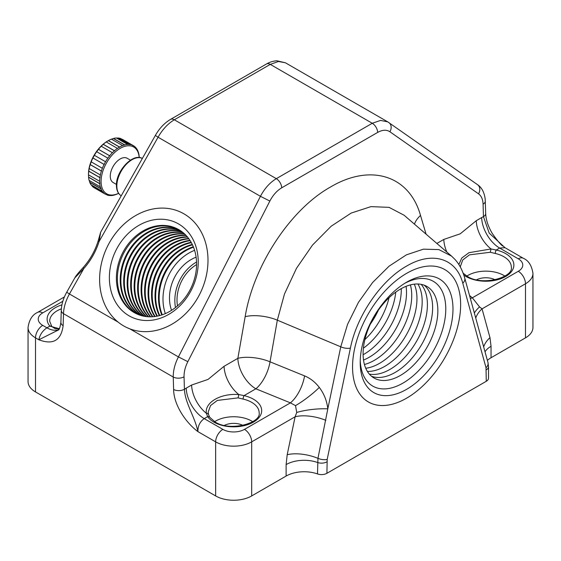 <?xml version="1.0" encoding="UTF-8"?>
<svg xmlns="http://www.w3.org/2000/svg" width="561" height="561" viewBox="0 0 561 561"><rect width="100%" height="100%" fill="white"/><g stroke="black" fill="none" stroke-linecap="round" stroke-linejoin="round"><path stroke-width="0.84" d="M59.599 328.283A25.476 14.705 0 0 0 58.407 328.844M123.665 325.92L124.233 326.236M126.751 327.533L129.766 328.816A63.688 51.928 -65.2 0 0 200.705 292.183A63.688 51.928 -65.2 0 0 183.938 213.832A63.688 51.928 -65.2 0 0 180.537 212.065A63.688 51.928 -65.2 0 0 109.633 242.31A63.688 51.928 -65.2 0 0 118.083 322.077L69.438 293.985C65.7 300.794 63.723 307.358 63.505 313.676L63.134 325.696C61.135 340.457 53.043 345.155 38.849 339.784C39.838 334.805 42.538 330.815 46.935 327.806A25.476 14.705 -120 0 0 58.765 329.524M209.73 417.279A2.546 1.935 145.4 0 0 207.633 416.648L206.385 413.303A2.546 1.809 -14.1 0 1 208.538 414.544L209.73 417.279L215.122 421.97C230.01 431.984 261.531 423.043 259.14 412.735A25.476 14.705 0 0 0 251.679 402.335A25.476 14.705 0 0 0 243.102 399.074L238.074 397.875L217.296 400.435L210.578 405.533L208.187 412.047M252.695 421.676A25.476 14.705 0 0 0 251.679 421.052A25.476 14.705 0 0 0 214.632 421.676M242.948 425.399A14.011 8.092 0 0 0 224.379 425.399M463.155 273.179L467.313 276.363C482.201 286.383 513.729 277.436 511.33 267.134A25.476 14.705 0 0 0 503.869 256.728A25.476 14.705 0 0 0 495.293 253.467L490.272 252.275L469.494 254.834L462.776 259.932L460.385 266.447M504.886 276.075A25.476 14.705 0 0 0 503.869 275.451A25.476 14.705 0 0 0 466.829 276.075M495.146 279.792A14.011 8.092 0 0 0 476.577 279.792M286.117 476.051L286.117 464.599L287.19 454.754L295.114 416.774L296.734 412.461L295.514 405.638L290.402 402.861A25.476 11.984 112.1 0 0 304.567 375.877C310.261 378.233 315.17 382.083 319.3 387.42C324.069 393.759 326.909 400.905 327.813 408.864L317.954 458.344L317.498 473.933A25.476 14.705 0 0 0 286.117 476.051L251.679 495.938A25.476 14.705 180 0 1 215.648 495.938L215.648 441.858L197.9 431.605C185.579 422.475 173.742 404.67 173.615 389.481A7.644 4.257 -1.7 0 0 184.422 389.264C185.081 403.296 194.99 416.921 197.9 431.605C197.823 426.016 199.933 421.69 204.225 418.618L222.857 429.375A10.189 5.883 120 0 0 215.648 441.858A25.476 14.705 180 0 0 251.679 441.858L251.679 495.938M296.734 412.461A25.476 5.715 174 0 1 327.813 408.864L340.758 346.81L347.554 324.363L358.444 302.358L372.63 282.478L389.032 266.223L406.402 254.841L423.429 249.161L438.884 249.596L451.591 256.132L404.095 215.228L389.046 207.353L370.947 206.623L351.172 213.075L331.172 226.223L312.477 245.108L296.51 268.27L284.49 293.95L277.33 320.17L270.03 361.817L304.567 375.877M486.275 369.839A7.644 4.411 0 0 0 488.519 366.719L488.519 378.17A7.644 4.411 180 0 1 486.275 381.291L486.015 367.714L462.776 283.207C456.352 258.186 432.159 250.879 406.543 266.131C381.017 280.409 356.754 315.829 350.415 348.072A7.644 3.093 -168.2 0 1 340.758 346.81L277.33 320.17A25.476 9.902 -170.1 0 0 245.157 316.692C253.495 265.521 290.444 209.386 330.415 187.072C370.47 163.181 409.348 175.334 420.519 215.445A25.476 17.51 -16.5 0 0 414.439 224.134M488.519 366.719L487.979 362.567L464.739 278.06C462.488 270.227 459.186 263.972 454.838 259.308L451.591 256.132M486.015 367.714A7.644 5.421 -15.4 0 0 487.979 362.567M469.536 295.5L472.355 297.807A25.476 16.998 -50.7 0 1 470.37 298.522M518.28 258.81A10.189 5.883 -60 0 1 523.378 258.305L505.005 247.696L499.648 248.053L518.28 258.81A15.287 8.822 0 0 1 518.28 271.293L472.355 297.807L479.55 306.916A25.476 11.416 -24.9 0 0 474.361 313.031M479.55 306.916L482.053 308.852A25.476 18.071 -15.4 0 0 475.749 318.094M518.28 271.293A10.189 5.883 60 0 1 525.489 283.775A25.476 14.705 180 0 0 532.95 273.368L532.95 327.456A25.476 14.705 180 0 1 525.489 337.855L525.489 283.775L482.053 308.852L489.977 337.673L491.05 346.284A25.476 14.705 0 0 0 485.02 351.817M525.489 337.855L491.05 357.736A25.476 14.705 0 0 0 487.383 360.414M406.599 273.368A76.429 44.123 120 0 0 352.553 366.971A76.429 44.123 120 0 0 406.599 398.177A76.429 44.123 120 0 0 460.637 304.574A76.429 44.123 120 0 0 406.599 273.368M350.415 348.072L327.182 459.417L326.916 473.302L486.275 381.291M327.182 459.417A7.644 3.093 -168.2 0 1 317.954 458.344A25.476 10.301 -168.2 0 0 287.19 454.754M326.916 461.843A7.644 4.411 180 0 1 317.498 462.481A25.476 14.705 180 0 0 286.117 464.599M326.916 473.302A7.644 4.411 180 0 1 317.498 473.933M222.857 429.375A15.287 8.822 0 0 0 244.47 429.375A10.189 5.883 60 0 1 251.679 441.858L295.114 416.774A25.476 10.301 -168.2 0 1 325.878 420.364M224.063 366.298L237.857 358.332A25.476 9.902 -170.1 0 1 270.03 361.817A25.476 11.984 112.1 0 1 255.865 388.801L244.049 395.624A28.022 16.178 180 0 1 253.481 399.215A28.022 16.178 180 0 1 253.481 422.096A28.022 16.178 180 0 1 213.846 422.096A28.022 16.178 180 0 1 207.633 416.648L204.225 418.618A25.476 14.705 -120 0 1 186.224 388.149L191.61 385.035L208.04 379.418L224.063 366.298A25.476 14.705 -120 0 0 238.839 394.572L244.049 395.624A2.546 0.771 -77 0 0 243.102 399.074M495.293 253.467A2.546 0.771 -77 0 1 496.24 250.024A28.022 16.178 180 0 1 505.671 253.614A28.022 16.178 180 0 1 505.671 276.489A28.022 16.178 180 0 1 466.044 276.489A28.022 16.178 180 0 1 463.821 275.044M458.849 264.554L461.766 258.025L468.968 252.688L491.036 248.965L496.24 250.024L499.648 248.053A25.476 14.705 60 0 1 481.647 217.584L483.449 216.623L483.084 204.169C482.881 199.351 481.366 195.901 478.54 193.833L389.902 131.758C386.522 129.542 382.441 129.766 377.665 132.41L281.713 187.809C276.945 190.67 272.99 195.088 269.855 201.062L187.837 361.663C185.221 366.88 183.959 371.929 184.05 376.817L184.422 389.264L186.224 388.149M446.851 252.05A25.476 14.705 60 0 1 443.807 239.435L460.23 233.818L476.261 220.697A25.476 14.705 60 0 0 491.036 248.965L490.272 252.275M478.54 193.833A7.644 6.115 125 0 0 477.523 184.667C481.675 187.416 484.234 192.192 485.188 199.001L485.693 213.496A7.644 4.257 178.3 0 1 483.449 216.623L489.192 233.081L505.005 247.696M35.511 391.936A25.476 14.705 180 0 1 28.05 381.536L28.05 327.456A25.476 14.705 180 0 0 35.511 337.855L35.511 391.936L215.648 495.938M59.347 328.725L49.866 326.116A28.022 16.178 180 0 1 61.92 304.868M98.021 241.356L100.65 232.198L99.108 241.496L98.021 241.356C94.893 251.153 89.984 259.841 83.287 267.415L83.287 267.415A2.546 0.526 -138 0 0 83.841 268.502L74.802 277.919L66.801 292.078A7.644 0.442 29.5 0 0 69.438 293.985L83.841 268.502C90.735 260.718 95.826 251.714 99.108 241.496L158.069 137.207C162.543 129.402 167.956 123.595 174.324 119.781L276.314 178.664L372.266 123.273L380.561 120.419L387.728 121.856L285.395 62.776L278.48 61.486L270.276 64.382L174.324 119.781A7.644 4.411 60 0 0 170.502 119.402L266.454 64.003A7.644 4.411 60 0 1 270.276 64.382L372.266 123.273A7.644 4.411 60 0 1 377.665 132.41M173.615 389.481L173.244 377.034C173.174 370.555 174.899 363.844 178.419 356.908L260.437 196.308C264.666 188.363 269.953 182.486 276.314 178.664A7.644 4.411 60 0 1 281.713 187.809M191.61 385.035A25.476 14.705 -120 0 0 206.385 413.303C204.477 402.595 220.522 393.058 238.839 394.572L238.074 397.875M208.538 414.544L208.187 412.026M62.825 301.285L42.72 312.891A15.287 8.822 0 0 0 42.72 325.373A10.189 5.883 120 0 0 35.511 337.855L38.849 339.784L58.141 330.113C59.171 330.141 60.09 327.554 60.897 322.344L60.897 322.344A7.644 4.565 1.8 0 0 63.134 325.696M61.352 308.845A25.476 14.705 0 0 0 49.67 321.215L51.829 326.572A2.546 1.879 140.3 0 0 49.866 326.116L46.935 327.806L42.72 325.373M196.581 264.582A35.666 29.081 -65.2 0 0 177.479 305.892M395.764 292.141A52.86 30.518 -60 0 1 387.854 318.255A52.86 30.518 -60 0 1 363.395 348.206M389.046 297.737A52.86 30.518 -60 0 1 382.63 315.24A52.86 30.518 -60 0 1 364.881 339.587M378.395 310.156A52.86 30.518 -60 0 1 377.406 312.218A52.86 30.518 -60 0 1 370.309 324.16M360.246 360.407A60.504 34.929 120 0 0 389.657 388.331A60.504 34.929 120 0 0 436.381 345.303A60.504 34.929 120 0 0 441.935 290.745A60.504 34.929 120 0 0 404.762 283.312M429.649 342.378A52.86 30.518 -60 0 1 377.104 379.418A52.86 30.518 -60 0 1 371.305 322.091A52.86 30.518 -60 0 1 423.843 285.058A52.86 30.518 -60 0 1 429.649 342.378M442.797 348.36A65.602 37.875 -60 0 1 391.227 395.182A65.602 37.875 -60 0 1 360.211 362.553A65.602 37.875 -60 0 1 370.393 323.185A65.602 37.875 -60 0 1 406.599 282.211A65.602 37.875 -60 0 1 448.414 288.445A65.602 37.875 -60 0 1 442.797 348.36M448.772 350.436A76.429 44.123 120 0 0 440.385 267.562A76.429 44.123 120 0 0 364.419 321.109A76.429 44.123 120 0 0 372.806 403.983A76.429 44.123 120 0 0 448.772 350.436M424.165 285.17A52.86 30.518 -60 0 1 424.425 339.363A52.86 30.518 -60 0 1 371.564 376.284M421.157 284.343A52.86 30.518 -60 0 1 419.2 336.348A52.86 30.518 -60 0 1 369.341 374.096M417.882 283.992A52.86 30.518 -60 0 1 413.976 333.332A52.86 30.518 -60 0 1 367.399 371.431M410.393 284.897A52.86 30.518 -60 0 1 403.527 327.301A52.86 30.518 -60 0 1 364.433 364.496M414.306 284.154A52.86 30.518 -60 0 1 408.752 330.317A52.86 30.518 -60 0 1 365.751 368.254M406.087 286.327A52.86 30.518 -60 0 1 398.303 324.286A52.86 30.518 -60 0 1 363.521 360.05M401.276 288.62A52.86 30.518 -60 0 1 393.079 321.271A52.86 30.518 -60 0 1 363.107 354.741M175.495 307.533A38.211 31.157 114.8 0 1 196.539 262.008M171.533 310.324A38.211 31.157 114.8 0 1 196.105 257.183M165.327 313.613A45.855 37.391 114.8 0 1 194.59 250.318M193.566 247.387A47.131 38.428 -65.2 0 0 176.266 228.334A47.131 38.428 -65.2 0 0 129.963 241.917A47.131 38.428 -65.2 0 0 119.402 294.841A47.131 38.428 -65.2 0 0 136.709 313.894A47.131 38.428 -65.2 0 0 183.005 300.317A47.131 38.428 -65.2 0 0 193.566 247.387M137.207 314.118A47.131 38.428 114.8 0 1 120.405 295.303A47.131 38.428 114.8 0 1 130.755 242.633A47.131 38.428 114.8 0 1 176.764 228.572M112.719 296.166A52.222 42.58 114.8 0 1 136.898 226.574A52.222 42.58 114.8 0 1 194.898 243.586A52.222 42.58 114.8 0 1 170.712 313.178A52.222 42.58 114.8 0 1 112.719 296.166M103.694 301.937A63.688 51.928 -65.2 0 0 127.081 327.687A63.688 51.928 -65.2 0 0 189.646 309.335A63.688 51.928 -65.2 0 0 203.916 237.815A63.688 51.928 -65.2 0 0 180.537 212.065A63.688 51.928 -65.2 0 0 117.971 230.417A63.688 51.928 -65.2 0 0 103.694 301.937M179.8 230.255A47.131 38.428 -65.2 0 0 135.72 247.17A47.131 38.428 -65.2 0 0 126.702 298.214A47.131 38.428 -65.2 0 0 140.46 315.345M140.818 315.457A47.131 38.428 114.8 0 1 127.368 298.522A47.131 38.428 114.8 0 1 136.253 247.653A47.131 38.428 114.8 0 1 180.116 230.459M178.139 229.281A47.131 38.428 -65.2 0 0 132.964 244.652A47.131 38.428 -65.2 0 0 123.217 296.608A47.131 38.428 -65.2 0 0 138.644 314.714M138.988 314.84A47.131 38.428 114.8 0 1 123.89 296.916A47.131 38.428 114.8 0 1 133.497 245.136A47.131 38.428 114.8 0 1 178.468 229.463M193.307 246.742A47.131 38.428 -65.2 0 0 161.505 314.307A47.131 38.428 -65.2 0 0 161.764 314.959M162.241 314.798A47.131 38.428 114.8 0 1 162.171 314.616A47.131 38.428 114.8 0 1 193.496 247.205M192.269 244.421A47.131 38.428 -65.2 0 0 158.027 312.701A47.131 38.428 -65.2 0 0 159.324 315.668M159.787 315.548A47.131 38.428 114.8 0 1 158.693 313.01A47.131 38.428 114.8 0 1 192.472 244.848M182.977 232.535A47.131 38.428 -65.2 0 0 141.274 252.275A47.131 38.428 -65.2 0 0 133.658 301.432A47.131 38.428 -65.2 0 0 144.254 316.285M144.626 316.355A47.131 38.428 114.8 0 1 134.331 301.741A47.131 38.428 114.8 0 1 141.807 252.773A47.131 38.428 114.8 0 1 183.272 232.78M181.413 231.342A47.131 38.428 -65.2 0 0 138.49 249.708A47.131 38.428 -65.2 0 0 130.18 299.826A47.131 38.428 -65.2 0 0 142.333 315.871M142.697 315.962A47.131 38.428 114.8 0 1 130.846 300.135A47.131 38.428 114.8 0 1 139.023 250.199A47.131 38.428 114.8 0 1 181.715 231.56M188.671 238.495A47.131 38.428 -65.2 0 0 147.585 307.87A47.131 38.428 -65.2 0 0 152.48 316.762M152.901 316.734A47.131 38.428 114.8 0 1 148.251 308.178A47.131 38.428 114.8 0 1 188.917 238.832M187.332 236.819A47.131 38.428 -65.2 0 0 149.682 260.143A47.131 38.428 -65.2 0 0 144.1 306.264A47.131 38.428 -65.2 0 0 150.334 316.832M150.741 316.832A47.131 38.428 114.8 0 1 144.773 306.572A47.131 38.428 114.8 0 1 150.229 260.655A47.131 38.428 114.8 0 1 187.591 237.128M185.936 235.269A47.131 38.428 -65.2 0 0 146.87 257.485A47.131 38.428 -65.2 0 0 140.622 304.651A47.131 38.428 -65.2 0 0 148.251 316.769M148.651 316.79A47.131 38.428 114.8 0 1 141.288 304.96A47.131 38.428 114.8 0 1 147.41 257.997A47.131 38.428 114.8 0 1 186.21 235.557M184.485 233.846A47.131 38.428 -65.2 0 0 144.065 254.869A47.131 38.428 -65.2 0 0 137.143 303.045A47.131 38.428 -65.2 0 0 146.225 316.586M146.61 316.635A47.131 38.428 114.8 0 1 137.81 303.354A47.131 38.428 114.8 0 1 144.605 255.367A47.131 38.428 114.8 0 1 184.765 234.105M191.14 242.282A47.131 38.428 -65.2 0 0 154.541 311.089A47.131 38.428 -65.2 0 0 156.968 316.194M157.417 316.102A47.131 38.428 114.8 0 1 155.215 311.397A47.131 38.428 114.8 0 1 191.364 242.682M189.941 240.311A47.131 38.428 -65.2 0 0 151.063 309.483A47.131 38.428 -65.2 0 0 154.689 316.551M155.124 316.495A47.131 38.428 114.8 0 1 151.729 309.791A47.131 38.428 114.8 0 1 190.179 240.683M139.205 157.578A27.005 15.589 120 0 0 118.918 149.135A27.005 15.589 120 0 0 101.106 182.472A27.005 15.589 120 0 0 118.574 193.307M122.6 145.587L111.436 139.135A28.022 16.178 120 0 0 108.42 140.587L106.26 141.954A28.022 16.178 120 0 0 103.287 144.289L101.232 146.239A28.022 16.178 120 0 0 98.498 149.303L96.674 151.708A28.022 16.178 120 0 0 94.367 155.292L92.916 157.978A28.022 16.178 120 0 0 91.198 161.841L90.202 164.632A28.022 16.178 120 0 0 89.185 168.503L88.722 171.21A28.022 16.178 120 0 0 88.47 174.829L88.575 177.136L99.963 183.706L99.641 181.28A28.022 16.178 -60 0 1 99.893 177.655L100.349 174.955A28.022 16.178 -60 0 1 101.373 171.077L102.361 168.286A28.022 16.178 -60 0 1 104.087 164.429L105.538 161.743A28.022 16.178 -60 0 1 107.845 158.153L109.661 155.755A28.022 16.178 -60 0 1 112.396 152.69L114.458 150.741A28.022 16.178 -60 0 1 117.431 148.399L119.591 147.038A28.022 16.178 -60 0 1 122.6 145.587L124.71 144.899A28.022 16.178 -60 0 1 127.557 144.436L129.479 144.472A28.022 16.178 -60 0 1 131.961 145.026L133.56 145.776A28.022 16.178 -60 0 1 135.517 147.319L136.681 148.742A28.022 16.178 -60 0 1 137.971 151.154L138.63 153.153A28.022 16.178 -60 0 1 139.17 156.274L139.247 157.641M88.47 174.702L88.47 174.155A27.005 15.589 -60 0 1 107.565 141.077L108.315 140.65L119.703 147.22M120.384 139.387A27.005 15.589 -60 0 1 121.723 140.159M127.557 144.436L116.386 137.985A28.022 16.178 120 0 0 113.546 138.448L111.302 139.212M133.595 145.979L120.79 138.574A28.022 16.178 120 0 0 118.308 138.02L116.232 138.062M123.658 140.229A28.022 16.178 120 0 0 122.396 139.331L122.214 139.401M116.464 184.443L113.168 182.542A14.011 8.092 -60 0 1 110.279 176.673A14.011 8.092 -60 0 1 116.169 162.262A14.011 8.092 -60 0 1 127.186 158.272L130.475 160.173M108.42 140.587L119.591 147.038M103.287 144.289L114.458 150.741M106.26 141.954L117.431 148.399M103.21 144.331L114.598 150.902M98.498 149.303L109.661 155.755M101.232 146.239L112.396 152.69M98.448 149.317L109.83 155.888M94.367 155.292L105.538 161.743M96.674 151.708L107.845 158.153M92.888 157.957L104.276 164.527M91.198 161.841L102.361 168.286M92.916 157.978L104.087 164.429M90.195 164.569L101.576 171.14M89.185 168.503L100.349 174.955M90.202 164.632L101.373 171.077M88.722 171.112L100.103 177.683M88.47 174.829L99.641 181.28M88.722 171.21L99.893 177.655M88.575 177.136L88.575 177.262A28.022 16.178 120 0 0 89.115 180.39L100.279 186.834A28.022 16.178 -60 0 1 99.746 183.713L99.963 183.706M88.575 177.262L99.746 183.713M89.108 180.228L89.767 182.227L101.148 188.798L100.279 186.834M89.767 182.227L89.774 182.388A28.022 16.178 120 0 0 91.064 184.8L102.228 191.245A28.022 16.178 -60 0 1 100.938 188.833L101.148 188.798M89.774 182.388L100.938 188.833M91.043 184.618L92.214 186.042L103.596 192.612L102.228 191.245M92.214 186.042L103.596 192.612M92.228 186.224A28.022 16.178 120 0 0 94.185 187.76L105.349 194.204A28.022 16.178 -60 0 1 103.399 192.668M107.13 194.891L105.531 194.134L107.13 194.891M118.602 193.342A28.022 16.178 -60 0 1 116.309 194.401L114.199 195.088A28.022 16.178 -60 0 1 111.351 195.551L109.43 195.516A28.022 16.178 -60 0 1 106.948 194.962M122.396 139.331L133.56 145.776M118.308 138.02L129.479 144.472M118.154 138.097L129.535 144.668M113.546 138.448L124.71 144.899M113.413 138.525L124.801 145.096M295.514 405.638A25.476 4.579 142.6 0 0 319.3 387.42M244.47 429.375L290.402 402.861L255.865 388.801A25.476 14.705 -120 0 1 237.857 358.332L245.157 316.692M462.776 283.207A7.644 5.421 -15.4 0 0 464.739 278.06M489.977 337.673A25.476 18.071 -15.4 0 0 483.673 346.915M491.05 346.284L491.05 357.736M420.519 215.445L426.08 234.161M436.858 243.446L443.807 239.435M476.261 220.697L481.647 217.584M42.72 312.891A10.189 5.883 -120 0 0 37.622 312.386C32.363 314.735 29.172 319.756 28.05 327.456M100.65 232.198L155.432 135.306A7.644 0.442 29.5 0 0 158.069 137.207L260.437 196.308L269.855 201.062M60.897 322.344L61.268 310.317A7.644 4.565 1.8 0 0 63.505 313.676L173.244 377.034A7.644 4.257 -1.7 0 0 184.05 376.817M129.766 328.816L178.419 356.908L187.837 361.663M388.521 122.361A7.644 6.115 125 0 1 388.885 122.593A7.644 6.115 125 0 1 389.902 131.758M485.321 201.041A7.644 4.257 178.3 0 1 483.084 204.169M142.354 158.44A21.465 12.391 120 0 0 125.622 165.039A21.465 12.391 120 0 0 116.856 186.834A21.465 12.391 120 0 0 120.938 195.621L121.225 195.81M460.42 267.204L460.385 266.419M532.95 273.368C531.751 265.577 528.56 260.556 523.378 258.305M485.693 213.496C485.959 219.835 488.154 226.49 492.278 233.446C497.151 240.431 500.657 244.638 502.796 246.076M64.41 296.923L37.622 312.386M155.432 135.306C159.408 128.35 164.429 123.048 170.502 119.402M266.454 64.003C266.875 63.821 270.185 61.401 276.783 60.756L285.402 62.783M477.523 184.667L387.728 121.856M61.268 310.317C61.542 304.223 63.386 298.143 66.801 292.078M74.809 277.912C75.384 276.461 78.21 272.962 83.287 267.415M51.829 326.572L55.216 328.725L59.389 328.648M120.938 195.621C118.168 193.713 116.674 190.586 116.457 186.245C115.222 171.869 132.669 152.543 142.396 158.461"/></g></svg>
